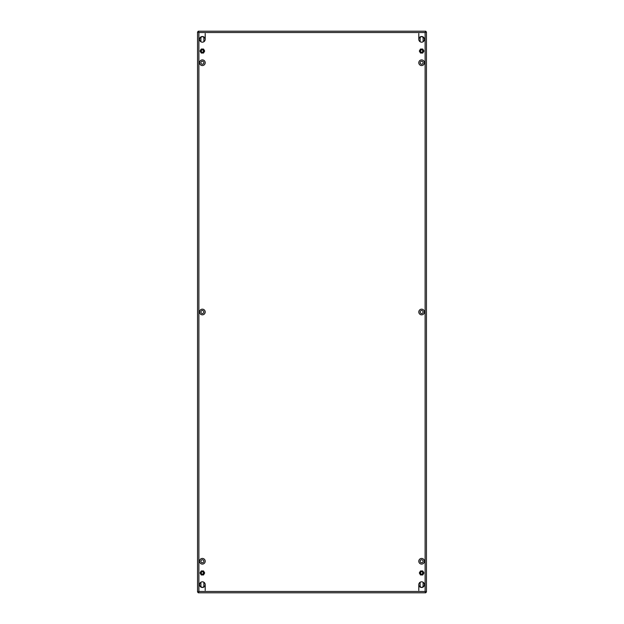 <?xml version="1.0" encoding="UTF-8"?>
<svg xmlns="http://www.w3.org/2000/svg" width="624" height="624" viewBox="0 0 624 624"><rect width="100%" height="100%" fill="white"/><g stroke="black" fill="none" stroke-linecap="round" stroke-linejoin="round"><path stroke-width="0.94" d="M423.119 62.743A1.498 1.498 0 0 1 421.629 64.241A1.498 1.498 0 0 1 420.131 62.743A1.498 1.498 0 0 1 421.629 61.246A1.498 1.498 0 0 1 423.119 62.743M423.119 561.257A1.498 1.498 0 0 1 421.629 562.754A1.498 1.498 0 0 1 420.131 561.257A1.498 1.498 0 0 1 421.629 559.759A1.498 1.498 0 0 1 423.119 561.257M423.119 312A1.498 1.498 0 0 1 421.629 313.498A1.498 1.498 0 0 1 420.131 312A1.498 1.498 0 0 1 421.629 310.502A1.498 1.498 0 0 1 423.119 312M203.869 312A1.498 1.498 0 0 1 202.371 313.498A1.498 1.498 0 0 1 200.881 312A1.498 1.498 0 0 1 202.371 310.502A1.498 1.498 0 0 1 203.869 312M203.869 62.743A1.498 1.498 0 0 1 202.371 64.241A1.498 1.498 0 0 1 200.881 62.743A1.498 1.498 0 0 1 202.371 61.246A1.498 1.498 0 0 1 203.869 62.743M203.869 561.257A1.498 1.498 0 0 1 202.371 562.754A1.498 1.498 0 0 1 200.881 561.257A1.498 1.498 0 0 1 202.371 559.759A1.498 1.498 0 0 1 203.869 561.257M199.547 584.649A2.831 2.831 0 0 0 202.371 587.48A2.831 2.831 0 0 0 205.202 584.649A2.831 2.831 0 0 0 202.371 581.818A2.831 2.831 0 0 0 199.547 584.649M199.547 561.257A2.831 2.831 0 0 0 202.371 564.088A2.831 2.831 0 0 0 205.202 561.257A2.831 2.831 0 0 0 202.371 558.433A2.831 2.831 0 0 0 199.547 561.257M418.798 561.257A2.831 2.831 0 0 0 421.629 564.088A2.831 2.831 0 0 0 424.453 561.257A2.831 2.831 0 0 0 421.629 558.433A2.831 2.831 0 0 0 418.798 561.257M199.547 39.351A2.831 2.831 0 0 0 202.371 42.182A2.831 2.831 0 0 0 205.202 39.351A2.831 2.831 0 0 0 202.371 36.52A2.831 2.831 0 0 0 199.547 39.351M199.547 62.743A2.831 2.831 0 0 0 202.371 65.567A2.831 2.831 0 0 0 205.202 62.743A2.831 2.831 0 0 0 202.371 59.912A2.831 2.831 0 0 0 199.547 62.743M418.798 62.743A2.831 2.831 0 0 0 421.629 65.567A2.831 2.831 0 0 0 424.453 62.743A2.831 2.831 0 0 0 421.629 59.912A2.831 2.831 0 0 0 418.798 62.743M199.547 312A2.831 2.831 0 0 0 202.371 314.831A2.831 2.831 0 0 0 205.202 312A2.831 2.831 0 0 0 202.371 309.169A2.831 2.831 0 0 0 199.547 312M418.798 584.649A2.831 2.831 0 0 0 421.629 587.48A2.831 2.831 0 0 0 424.453 584.649A2.831 2.831 0 0 0 421.629 581.818A2.831 2.831 0 0 0 418.798 584.649L418.798 590.444M418.798 312A2.831 2.831 0 0 0 421.629 314.831A2.831 2.831 0 0 0 424.453 312A2.831 2.831 0 0 0 421.629 309.169A2.831 2.831 0 0 0 418.798 312M418.798 39.351A2.831 2.831 0 0 0 421.629 42.182A2.831 2.831 0 0 0 424.453 39.351A2.831 2.831 0 0 0 421.629 36.52A2.831 2.831 0 0 0 418.798 39.351L418.798 33.556M197.551 197.816L197.551 193.822M197.551 426.184L197.551 430.178M198.346 31.886L197.551 31.886L197.551 592.114L198.346 592.114M197.551 31.886L198.884 32.534L198.237 31.2L425.763 31.2L425.116 32.534L426.449 31.886L426.449 592.114L426.449 31.886L425.654 31.886M198.214 31.886L198.884 32.534L198.884 591.466L198.237 592.8L198.884 591.466L425.116 591.466L426.449 592.114L425.116 591.466L425.763 592.8L425.116 591.466L425.116 32.534L425.786 31.886M425.763 31.2L425.116 32.534L198.884 32.534L198.237 31.2M424.094 31.2L414.445 31.2M198.237 592.8L425.763 592.8M424.094 592.8L414.445 592.8M198.214 592.114L198.884 591.466L197.551 592.114M420.311 41.855A1.498 1.498 0 0 1 420.131 41.137L420.131 38.142A1.498 1.498 0 0 1 421.629 36.644A1.498 1.498 0 0 1 423.119 38.142L423.119 41.137A1.498 1.498 0 0 1 422.939 41.855M422.939 582.145A1.498 1.498 0 0 1 423.119 582.863L423.119 585.858A1.498 1.498 0 0 1 421.629 587.356A1.498 1.498 0 0 1 420.131 585.858L420.131 582.863A1.498 1.498 0 0 1 420.311 582.145M203.689 582.145A1.498 1.498 0 0 1 203.869 582.863L203.869 585.858A1.498 1.498 0 0 1 202.371 587.356A1.498 1.498 0 0 1 200.881 585.858L200.881 582.863A1.498 1.498 0 0 1 201.061 582.145M201.061 41.855A1.498 1.498 0 0 1 200.881 41.137L200.881 38.142A1.498 1.498 0 0 1 202.371 36.644A1.498 1.498 0 0 1 203.869 38.142L203.869 41.137A1.498 1.498 0 0 1 203.689 41.855M205.202 33.556L205.202 39.351M205.202 584.649L205.202 590.444M201.809 52.026A1.131 1.131 0 0 1 201.396 50.482A1.131 1.131 0 0 1 202.94 50.068A1.131 1.131 0 0 1 203.354 51.613A1.131 1.131 0 0 1 201.809 52.026M203.081 49.819A1.412 1.412 0 0 0 201.154 50.341A1.412 1.412 0 0 0 201.669 52.268A1.412 1.412 0 0 0 203.596 51.753A1.412 1.412 0 0 0 203.081 49.819M203.525 53.04L201.224 53.04L200.07 51.043L201.224 49.046L203.525 49.046L204.68 51.043L203.525 53.04M201.809 573.932A1.131 1.131 0 0 1 201.396 572.387A1.131 1.131 0 0 1 202.94 571.974A1.131 1.131 0 0 1 203.354 573.518A1.131 1.131 0 0 1 201.809 573.932M203.081 571.732A1.412 1.412 0 0 0 201.154 572.247A1.412 1.412 0 0 0 201.669 574.181A1.412 1.412 0 0 0 203.596 573.659A1.412 1.412 0 0 0 203.081 571.732M203.525 574.954L201.224 574.954L200.07 572.957L201.224 570.96L203.525 570.96L204.68 572.957L203.525 574.954M421.06 52.026A1.131 1.131 0 0 1 420.646 50.482A1.131 1.131 0 0 1 422.191 50.068A1.131 1.131 0 0 1 422.604 51.613A1.131 1.131 0 0 1 421.06 52.026M422.331 49.819A1.412 1.412 0 0 0 420.404 50.341A1.412 1.412 0 0 0 420.919 52.268A1.412 1.412 0 0 0 422.846 51.753A1.412 1.412 0 0 0 422.331 49.819M422.776 53.04L420.475 53.04L419.32 51.043L420.475 49.046L422.776 49.046L423.93 51.043L422.776 53.04M421.06 573.932A1.131 1.131 0 0 1 420.646 572.387A1.131 1.131 0 0 1 422.191 571.974A1.131 1.131 0 0 1 422.604 573.518A1.131 1.131 0 0 1 421.06 573.932M422.331 571.732A1.412 1.412 0 0 0 420.404 572.247A1.412 1.412 0 0 0 420.919 574.181A1.412 1.412 0 0 0 422.846 573.659A1.412 1.412 0 0 0 422.331 571.732M422.776 574.954L420.475 574.954L419.32 572.957L420.475 570.96L422.776 570.96L423.93 572.957L422.776 574.954"/></g></svg>
